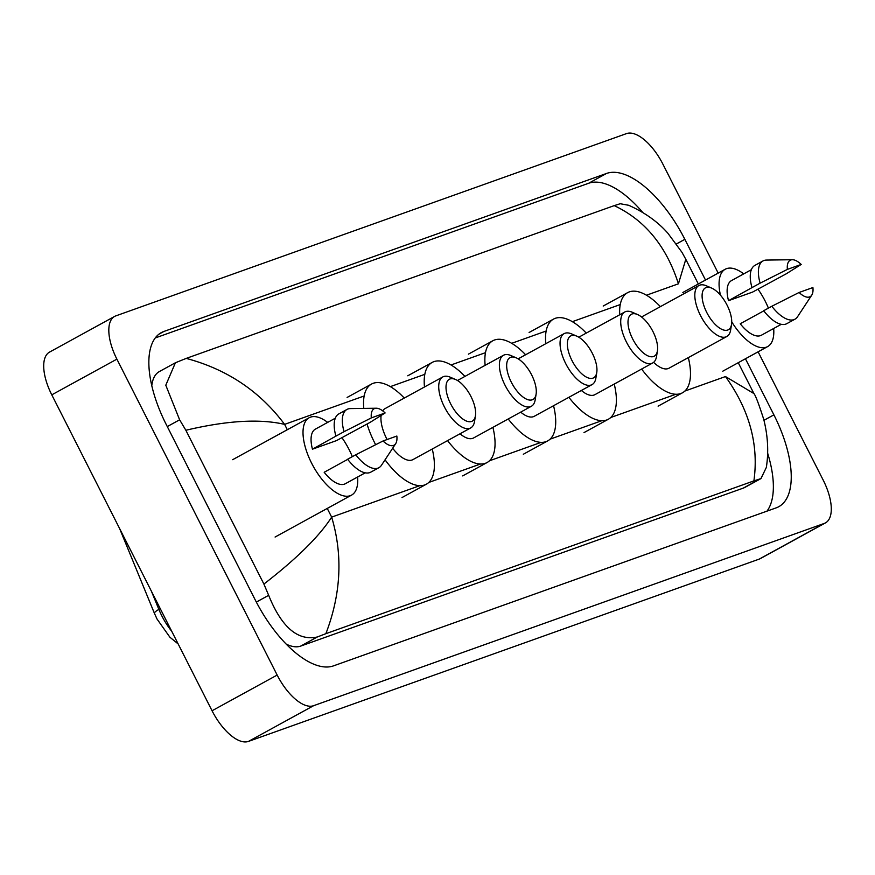 <?xml version="1.0" encoding="UTF-8"?>
<svg xmlns="http://www.w3.org/2000/svg" width="875" height="875" viewBox="0 0 875 875"><rect width="100%" height="100%" fill="white"/><g stroke="black" fill="none" stroke-linecap="round" stroke-linejoin="round"><path stroke-width="1.31" d="M758.111 351.827L823.222 480.156A41.519 18.594 -118.7 0 1 825.497 522.878L760.397 558.578A41.519 18.594 -118.7 0 1 759.172 559.125L248.489 741.398A41.519 18.594 -118.7 0 1 212.056 710.763L51.778 394.844A41.519 18.594 -118.7 0 1 49.503 352.122L114.603 316.422A41.519 18.594 -118.7 0 1 115.828 315.875L626.511 133.602A41.519 18.594 -118.7 0 1 662.944 164.237L718.167 273.098M825.497 522.878A41.519 18.594 -118.7 0 1 824.283 523.425L313.6 705.698A41.519 18.594 -118.7 0 1 277.167 675.062L116.889 359.144A41.519 18.594 -118.7 0 1 114.603 316.422M705.502 280.044L684.852 239.334A89.261 39.966 61.3 0 0 606.517 173.458L163.931 331.439A89.261 39.966 61.3 0 0 161.317 332.609A89.261 39.966 61.3 0 0 166.206 424.452L255.248 599.966A89.261 39.966 61.3 0 0 333.583 665.842L776.169 507.861A89.261 39.966 61.3 0 0 778.794 506.691A89.261 39.966 61.3 0 0 773.894 414.848L745.445 358.772M766.981 511.142A89.261 39.966 61.3 0 0 767.627 453.108M642.786 212.505A89.261 39.966 61.3 0 0 588.623 183.28L155.214 337.969M286.278 644.142A56.055 25.102 61.3 0 0 300.683 646.1L743.269 488.119A56.055 25.102 61.3 0 0 744.92 487.386L760.955 478.592L753.889 480.9C758.953 444.795 749.481 410.003 725.484 376.556L753.922 393.575C755.442 395.183 758.702 403.747 763.711 419.278C767.9 435.87 768.775 451.927 766.336 467.436L760.955 478.592M175.416 362.753L186.211 358.4C227.117 369.305 259.908 391.3 284.605 424.375C259.777 418.6 226.866 420.558 185.861 430.259L179.627 419.803L165.791 385.208L175.416 362.753L159.381 371.547A56.055 25.102 61.3 0 0 151.78 385.733M186.211 358.4L614.228 205.625L620.222 203.733L628.709 205.286C644.766 212.483 657.814 221.791 667.866 233.209L681.953 252.295L685.803 259.295M185.861 430.259L263.9 584.062C296.767 558.622 319.353 536.309 331.658 517.125C343.011 555.089 341.075 593.95 325.872 633.675L753.889 480.9M325.872 633.675L317.286 636.989C297.784 641.156 281.575 627.266 268.669 595.317L263.9 584.062M698.327 283.992L685.803 259.306L678.431 283.806C666.389 246.214 644.984 220.15 614.228 205.625M341.906 437.642A44.111 19.753 -118.7 0 1 349.169 449.717A44.111 19.753 -118.7 0 1 352.341 456.641M357.612 476.995A44.111 19.753 -118.7 0 1 351.586 495.097A44.111 19.753 -118.7 0 1 311.587 463.127A44.111 19.753 -118.7 0 1 309.17 417.736A44.111 19.753 -118.7 0 1 327.677 422.384M385.131 412.956L371.328 417.889A20.759 9.297 -118.7 0 1 376.261 408.22A20.759 9.297 -118.7 0 1 385.131 412.956L370.092 422.373L336.58 440.573L312.463 449.181A31.139 13.945 -118.7 0 1 315.405 429.111L335.278 418.217M312.463 449.181L335.913 436.133A33.217 14.875 -118.7 0 1 338.822 413.908L346.959 409.445A33.217 14.875 -118.7 0 1 350.405 408.581L376.261 408.22M335.913 436.133L344.05 431.67A33.217 14.875 -118.7 0 1 346.959 409.445M344.05 431.67L371.328 417.889M347.725 459.353L324.177 472.27A31.139 13.945 -118.7 0 0 345.352 483.722L365.225 472.828M396.845 436.045A20.759 9.297 -118.7 0 1 395.686 443.647A20.759 9.297 -118.7 0 1 383.042 440.978L396.845 436.045M395.686 443.647L381.478 465.248A33.217 14.875 -118.7 0 1 378.897 467.698A33.217 14.875 -118.7 0 1 355.764 454.77L347.627 459.233A33.217 14.875 -118.7 0 0 370.759 472.161L378.897 467.698M383.042 440.978L355.764 454.77M470.991 396.572A23.877 10.686 -118.7 0 1 475.442 415.745A23.877 10.686 -118.7 0 1 465.577 420.678A23.877 10.686 -118.7 0 1 450.647 403.834A23.877 10.686 -118.7 0 1 455.58 379.509A23.877 10.686 -118.7 0 1 470.991 396.572M475.442 415.745L474.556 421.356A29.061 13.016 -118.7 0 1 470.717 427.919A29.061 13.016 -118.7 0 1 444.369 406.853A29.061 13.016 -118.7 0 1 442.772 376.95A29.061 13.016 -118.7 0 1 450.363 377.245L455.58 379.509M381.117 415.505A29.061 13.016 61.3 0 0 386.586 438.539A29.061 13.016 61.3 0 0 387.1 439.523M392.656 448.241A29.061 13.016 61.3 0 0 412.945 459.605L470.717 427.919M432.239 449.017A57.083 25.561 -118.7 0 1 426.42 484.17A57.083 25.561 -118.7 0 1 385.055 459.812M375.637 444.708A57.083 25.561 -118.7 0 1 374.653 442.794A57.083 25.561 -118.7 0 1 367.041 424.047M442.772 376.95L385 408.636A29.061 13.016 61.3 0 0 382.681 410.856M363.803 408.395A57.083 25.561 -118.7 0 1 371.525 384.059A57.083 25.561 -118.7 0 1 404.283 398.059M531.65 374.916A23.877 10.686 -118.7 0 1 536.113 394.1A23.877 10.686 -118.7 0 1 526.236 399.022A23.877 10.686 -118.7 0 1 511.306 382.178A23.877 10.686 -118.7 0 1 516.239 357.853A23.877 10.686 -118.7 0 1 531.65 374.916M536.113 394.1L535.216 399.711A29.061 13.016 -118.7 0 1 531.387 406.262A29.061 13.016 -118.7 0 1 505.028 385.197A29.061 13.016 -118.7 0 1 503.442 355.294A29.061 13.016 -118.7 0 1 511.033 355.589L516.239 357.853M460.031 433.781A29.061 13.016 61.3 0 0 473.605 437.948L531.387 406.262M492.898 427.372A57.083 25.561 -118.7 0 1 487.08 462.525A57.083 25.561 -118.7 0 1 447.562 440.617M424.484 386.98A57.083 25.561 -118.7 0 1 432.184 362.414A57.083 25.561 -118.7 0 1 464.953 376.403M592.309 353.27A23.877 10.686 -118.7 0 1 596.772 372.444A23.877 10.686 -118.7 0 1 586.906 377.366A23.877 10.686 -118.7 0 1 571.977 360.533A23.877 10.686 -118.7 0 1 576.898 336.208A23.877 10.686 -118.7 0 1 592.309 353.27M596.772 372.444L595.886 378.055A29.061 13.016 -118.7 0 1 592.047 384.617A29.061 13.016 -118.7 0 1 565.698 363.552A29.061 13.016 -118.7 0 1 564.102 333.648A29.061 13.016 -118.7 0 1 571.692 333.944L576.898 336.208M520.702 412.125A29.061 13.016 61.3 0 0 534.264 416.292L592.047 384.617M553.558 405.716A57.083 25.561 -118.7 0 1 547.739 440.869A57.083 25.561 -118.7 0 1 508.222 418.972M485.144 365.323A57.083 25.561 -118.7 0 1 492.844 340.758A57.083 25.561 -118.7 0 1 525.612 354.747M652.98 331.614A23.877 10.686 -118.7 0 1 657.431 350.788A23.877 10.686 -118.7 0 1 647.566 355.72A23.877 10.686 -118.7 0 1 632.636 338.877A23.877 10.686 -118.7 0 1 637.569 314.552A23.877 10.686 -118.7 0 1 652.98 331.614M657.431 350.788L656.545 356.398A29.061 13.016 -118.7 0 1 652.706 362.961A29.061 13.016 -118.7 0 1 626.358 341.895A29.061 13.016 -118.7 0 1 624.761 311.992A29.061 13.016 -118.7 0 1 632.352 312.287L637.569 314.552M581.361 390.469A29.061 13.016 61.3 0 0 594.934 394.647L652.706 362.961M614.228 384.059A57.083 25.561 -118.7 0 1 608.409 419.212A57.083 25.561 -118.7 0 1 568.881 397.316M545.814 343.678A57.083 25.561 -118.7 0 1 553.514 319.102A57.083 25.561 -118.7 0 1 586.272 333.102M727.081 305.167A23.877 10.686 -118.7 0 1 731.544 324.341A23.877 10.686 -118.7 0 1 721.667 329.263A23.877 10.686 -118.7 0 1 706.737 312.43A23.877 10.686 -118.7 0 1 711.67 288.105A23.877 10.686 -118.7 0 1 727.081 305.167M731.544 324.341L730.647 329.952A29.061 13.016 -118.7 0 1 726.819 336.514A29.061 13.016 -118.7 0 1 700.459 315.448A29.061 13.016 -118.7 0 1 698.863 285.545A29.061 13.016 -118.7 0 1 706.464 285.841L711.67 288.105M653.625 362.348A29.061 13.016 61.3 0 0 669.036 368.189L726.819 336.514M688.33 357.612A57.083 25.561 -118.7 0 1 682.511 392.766A57.083 25.561 -118.7 0 1 641.616 369.042M619.719 314.759A57.083 25.561 -118.7 0 1 627.616 292.655A57.083 25.561 -118.7 0 1 660.384 306.644M757.969 289.144A44.111 19.753 -118.7 0 1 765.231 301.208A44.111 19.753 -118.7 0 1 768.403 308.131M773.675 328.486A44.111 19.753 -118.7 0 1 767.648 346.587A44.111 19.753 -118.7 0 1 731.73 321.88M801.194 264.447L787.391 269.38A20.759 9.297 -118.7 0 1 792.323 259.722A20.759 9.297 -118.7 0 1 801.194 264.447L786.155 273.864L752.642 292.064L728.525 300.672A31.139 13.945 -118.7 0 1 731.467 280.613L751.341 269.708M728.525 300.672L751.975 287.623A33.217 14.875 -118.7 0 1 754.884 265.398L763.022 260.936A33.217 14.875 -118.7 0 1 766.467 260.072L792.323 259.722M751.975 287.623L760.113 283.161A33.217 14.875 -118.7 0 1 763.022 260.936M760.113 283.161L787.391 269.38M763.788 310.855L740.239 323.761A31.139 13.945 -118.7 0 0 761.414 335.213L781.288 324.319M720.442 295.159A44.111 19.753 -118.7 0 1 725.233 269.238A44.111 19.753 -118.7 0 1 743.739 273.886M812.908 287.547A20.759 9.297 -118.7 0 1 811.748 295.137A20.759 9.297 -118.7 0 1 799.105 292.469L812.908 287.547M811.748 295.137L797.541 316.75A33.217 14.875 -118.7 0 1 794.959 319.189A33.217 14.875 -118.7 0 1 771.827 306.261L763.689 310.723A33.217 14.875 -118.7 0 0 786.822 323.652L794.959 319.189M799.105 292.469L771.827 306.261M364.153 395.981L284.605 424.375L287.317 429.723M327.25 508.441L331.658 517.125L419.825 485.658M725.484 376.556L684.884 391.048M675.916 394.242L610.772 417.495M601.814 420.7L550.112 439.152M541.144 442.345L489.453 460.797M480.484 464.002L428.783 482.453M678.431 283.806L646.439 295.225M620.244 304.566L572.327 321.672M546.142 331.023L511.667 343.328M485.483 352.669L451.008 364.973M424.823 374.325L390.337 386.63M824.283 523.425L759.172 559.125M116.889 359.144L51.778 394.844M277.167 675.062L212.056 710.763M313.6 705.698L248.489 741.398M763.962 420.295L773.894 414.848M158.922 334.184L163.931 331.439M588.623 183.28L606.517 173.458M676.495 243.917L684.852 239.334M167.278 426.573L179.627 419.803M743.269 488.119L759.872 479.019M300.683 646.1L317.286 636.989M256.342 602.077L268.669 595.317M151.397 591.194L158.878 609.405A41.519 18.594 61.3 0 0 161.864 615.923A41.519 18.594 61.3 0 0 171.784 631.367M178.172 643.956L169.914 637.241L157.03 619.041L154.448 613.397A10.38 2.264 157.7 0 1 158.878 609.405L160.256 608.65M738.259 362.709L753.922 393.575M154.448 613.397L119.558 528.434M351.586 495.097L275.089 537.042M309.17 417.736L232.673 459.681M426.42 484.17L402.008 497.558M371.525 384.059L347.113 397.447M487.08 462.525L462.667 475.913M432.184 362.414L407.772 375.791M503.442 355.294L457.472 380.505M547.739 440.869L523.327 454.256M492.844 340.758L468.431 354.145M564.102 333.648L518.142 358.848M608.409 419.212L583.997 432.6M553.514 319.102L529.102 332.489M624.761 311.992L578.802 337.192M682.511 392.766L658.098 406.153M627.616 292.655L603.203 306.042M698.863 285.545L641.539 316.98M767.648 346.587L722.772 371.197M725.233 269.238L682.839 292.48"/></g></svg>

